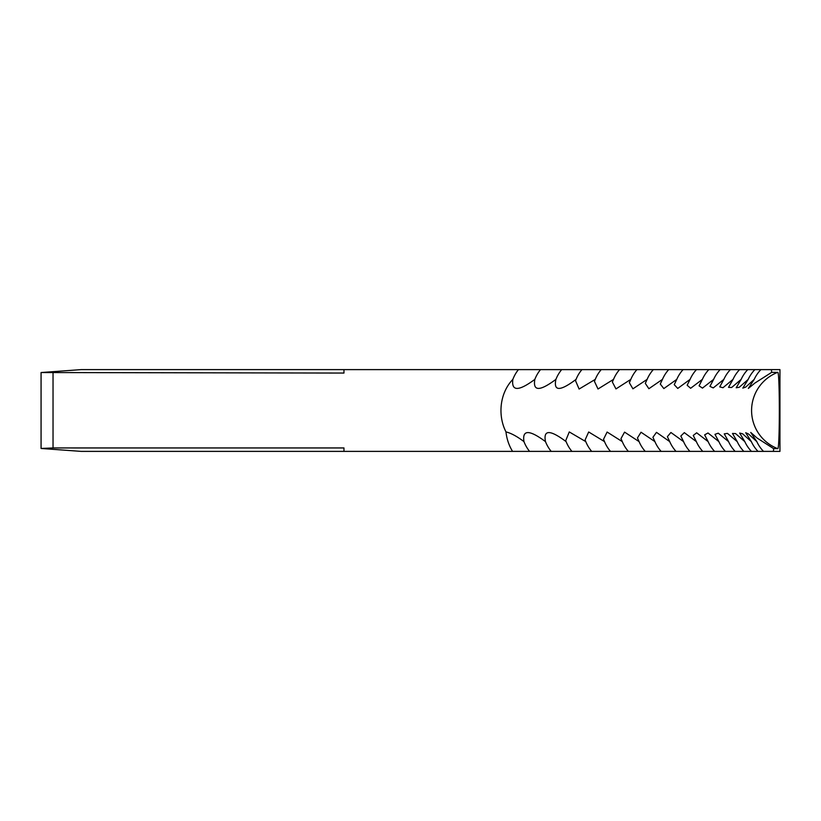 <?xml version="1.0" encoding="UTF-8"?>
<svg xmlns="http://www.w3.org/2000/svg" width="821" height="821" viewBox="0 0 821 821"><rect width="100%" height="100%" fill="white"/><g stroke="black" fill="none" stroke-linecap="round" stroke-linejoin="round"><path stroke-width="1.23" d="M343.968 451.386L343.968 447.948L53.037 447.948L41.071 448.461L81.197 451.386L779.95 451.386L779.95 369.614L771.422 369.614L771.678 372.354L777.713 372.354C779.868 370.117 779.868 450.903 777.713 448.646L773.659 448.646L757.136 438.065L750.722 432.431L756.818 441.616L748.578 434.032L745.714 432.718L751.348 441.616L742.615 433.806L739.639 433.047L744.811 441.616L735.565 433.591L732.486 433.437L737.217 441.616L727.447 433.385L724.255 433.868L728.566 441.616L718.252 433.18L714.978 434.35L718.868 441.616L708 432.985L704.634 434.884L708.133 441.616L696.68 432.811L693.252 435.438L696.352 441.616L684.314 432.636L680.835 436.033L683.554 441.616L670.911 432.482L667.381 436.659L669.731 441.616L656.482 432.349L652.921 437.295L654.912 441.616L641.027 432.226L637.445 437.962L639.087 441.616L624.565 432.123L620.974 438.63L622.287 441.616L607.109 432.041L603.517 439.307L604.513 441.616L588.678 431.979L585.096 439.984L585.773 441.616L569.281 431.938L565.71 440.651L566.1 441.616C550.049 429.588 543.174 429.588 545.483 441.616L545.37 441.318M41.071 448.461L41.071 372.539L81.197 369.614L518.431 369.614A35.406 29.32 -90 0 0 514.449 375.802A35.406 29.32 -90 0 0 512.858 379.384A40.886 33.856 -90 0 0 500.964 410.5A40.886 33.856 -90 0 0 505.982 431.918C510.98 433.108 516.973 436.341 523.962 441.616C522.105 429.588 529.278 429.588 545.483 441.616A35.406 30.1 90 0 0 551.209 451.386M771.422 369.614L518.431 369.614M773.433 451.386L773.659 448.646M512.858 379.384C511.247 391.422 518.574 391.422 534.84 379.384C532.757 391.412 539.777 391.412 555.909 379.384L555.653 380.01M561.677 369.614A35.406 30.346 90 0 0 555.909 379.384C553.375 391.412 560.086 391.412 576.055 379.384L575.521 380.677L579.103 389.041L595.266 379.384L594.425 381.355L598.016 388.99L613.523 379.384L612.374 382.032L615.966 388.918L630.815 379.384L629.338 382.709L632.919 388.826L647.122 379.384L645.306 383.376L648.877 388.713L662.444 379.384L660.279 384.023L663.83 388.579L676.771 379.384L674.236 384.659L677.746 388.436L690.081 379.384L687.167 385.265L690.635 388.282L702.365 379.384L699.071 385.839L702.468 388.107L713.623 379.384L709.939 386.393L713.254 387.912L723.845 379.384L719.75 386.896L722.983 387.717L733.02 379.384L728.504 387.358L731.644 387.512L741.147 379.384L736.191 387.769L739.228 387.296L748.208 379.384L742.81 388.128L745.735 387.081L754.212 379.384L748.352 388.436L754.868 383.079L771.678 372.354M748.208 379.384A35.406 34.934 90 0 1 754.858 369.614M754.212 379.384A35.406 35.077 90 0 1 760.882 369.614M741.147 379.384A35.406 34.769 90 0 1 747.757 369.614M733.02 379.384A35.406 34.574 90 0 1 739.598 369.614M723.845 379.384A35.406 34.349 90 0 1 730.382 369.614M713.623 379.384A35.406 34.113 90 0 1 720.12 369.614M702.365 379.384A35.406 33.846 90 0 1 708.81 369.614M690.081 379.384A35.406 33.548 90 0 1 696.465 369.614M676.771 379.384A35.406 33.23 90 0 1 683.093 369.614M662.444 379.384A35.406 32.891 90 0 1 668.705 369.614M647.122 379.384A35.406 32.522 90 0 1 653.311 369.614M630.815 379.384A35.406 32.132 90 0 1 636.922 369.614M613.523 379.384A35.406 31.721 90 0 1 619.557 369.614M595.266 379.384A35.406 31.29 90 0 1 601.218 369.614M576.055 379.384A35.406 30.829 90 0 1 581.925 369.614M534.84 379.384A35.406 29.843 90 0 1 534.923 379.179A35.406 29.843 90 0 1 540.516 369.614M41.071 372.539L343.968 373.052L343.968 369.614M512.581 451.386A40.886 33.856 90 0 1 505.982 431.918M529.586 451.386A35.406 29.587 90 0 1 524.814 443.648A35.406 29.587 90 0 1 523.962 441.616M571.919 451.386A35.406 30.593 90 0 1 566.1 441.616M591.684 451.386A35.406 31.065 90 0 1 585.773 441.616M610.506 451.386A35.406 31.506 90 0 1 604.513 441.616M628.363 451.386A35.406 31.927 90 0 1 622.287 441.616M645.244 451.386A35.406 32.327 90 0 1 639.087 441.616M661.131 451.386A35.406 32.707 90 0 1 654.912 441.616M676.022 451.386A35.406 33.066 90 0 1 669.731 441.616M689.907 451.386A35.406 33.394 90 0 1 683.554 441.616M702.766 451.386A35.406 33.702 90 0 1 696.352 441.616M714.588 451.386A35.406 33.979 90 0 1 708.133 441.616M725.384 451.386A35.406 34.236 90 0 1 718.868 441.616M735.123 451.386A35.406 34.461 90 0 1 728.566 441.616M743.816 451.386A35.406 34.677 90 0 1 737.217 441.616M751.441 451.386A35.406 34.851 90 0 1 744.811 441.616M758.009 451.386A35.406 35.005 90 0 1 751.348 441.616M763.499 451.386A35.406 35.139 90 0 1 756.818 441.616M777.713 372.354A40.886 40.824 -90 0 0 777.713 448.646M53.037 373.052L53.037 447.948"/></g></svg>
